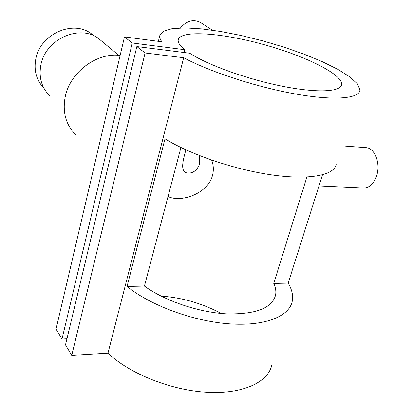 <?xml version="1.0" encoding="UTF-8"?>
<svg xmlns="http://www.w3.org/2000/svg" width="413" height="413" viewBox="0 0 413 413"><rect width="100%" height="100%" fill="white"/><g stroke="black" fill="none" stroke-linecap="round" stroke-linejoin="round"><path stroke-width="0.62" d="M94.061 35.952L91.743 34.052C73.648 19.277 39.973 33.907 35.771 59.142C33.752 70.638 36.437 80.272 43.835 88.046M180.45 27.945C186.444 20.929 192.995 19.029 200.099 22.25L201.126 22.911M365.123 147.586L366.61 147.699C375.278 148.587 380.832 164.266 376.47 176.279C373.326 184.466 368.732 188.354 362.691 187.946L318.965 185.933M199.701 155.696L199.649 163.92C197.011 170.455 192.959 173.501 187.507 173.057C179.815 172.051 183.016 160.59 185.545 151.086L185.881 149.836M120.121 55.476C96.849 52.245 69.993 72.223 65.218 96.797C62.337 112.259 65.858 124.927 75.78 134.793M101.866 41.274L99.012 38.899C80.272 23.634 45.265 38.961 40.835 65.202C38.657 77.623 41.682 87.876 49.916 95.955M168.029 196.521C180.817 202.922 207.651 193.857 212.463 175.577C213.841 170.29 213.578 165.133 211.662 160.11M322.47 174.869L288.166 283.137C291.908 289.399 293.287 295.347 292.301 300.984C289.575 316.415 264.893 326.533 228.735 323.797C192.639 321.102 150.234 305.321 127.059 286.446L164.999 138.825C190.491 154.663 235.761 170.001 273.215 175.122C310.746 180.285 335.041 174.973 336.228 163.925M183.677 57.727C209.845 71.821 257.113 87.251 296.013 94.076C335 100.942 359.656 98.537 359.935 89.957L357.503 83.932L349.919 76.937L337.901 69.384L322.274 61.656L303.911 54.108L283.685 47.051L262.472 40.763L241.14 35.492L220.552 31.46L201.601 28.874L185.179 27.893L172.175 28.647L163.45 31.212L159.79 35.575C159.47 37.371 160.172 39.447 161.896 41.796L124.473 36.891L132.274 42.978L184.797 49.705C179.97 45.791 177.771 42.513 178.209 39.875C180.207 29.855 220.542 32.746 262.074 44.103C303.627 55.316 342.103 73.839 341.675 84.288C341.412 91.882 317.545 93.281 282.378 86.245C247.273 79.26 207.507 64.903 189.732 53.225L136.853 46.555L145.087 52.983L183.677 57.727L107.969 353.167C129.481 373.662 170.884 390.28 206.954 392.267C243.081 394.312 268.507 382.113 271.909 364.602M180.94 147.508L144.431 286.09C164.565 300.741 198.132 312.228 226.143 313.839C255.523 314.561 271.997 308.32 275.574 295.109C276.256 291.423 275.641 287.531 273.747 283.432L306.885 177.048M184.797 49.705L184.079 52.513M161.08 296.111C182.262 297.613 202.277 303.395 221.125 313.452M124.473 36.891L56.054 329.063L62.007 339.042L66.947 338.789M132.274 42.978L62.007 339.042M136.853 46.555L65.491 344.881L71.743 355.356L107.969 353.167M145.087 52.983L71.743 355.356M288.166 283.137L273.747 283.432M144.431 286.09L127.059 286.446M91.743 34.052L93.952 35.9M200.099 22.25L212.494 30.211M342.016 145.861L366.61 147.699M187.507 173.057L188.917 173.13M99.012 38.899L118.789 55.352M159.79 35.575L158.37 41.336M341.675 84.288L341.138 86.007M275.574 295.109L274.562 298.351"/></g></svg>
